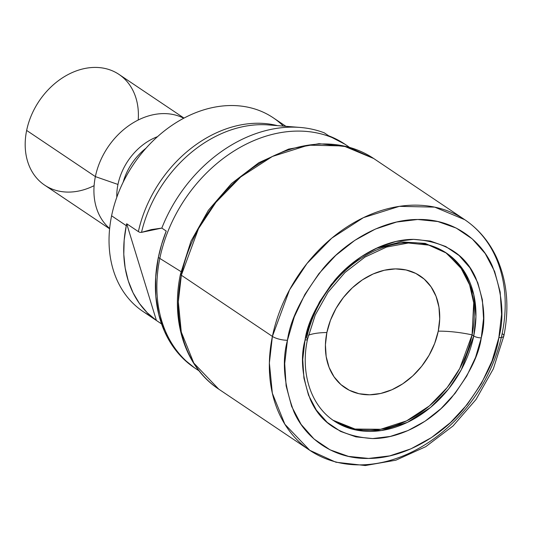 <?xml version="1.0" encoding="UTF-8"?>
<svg xmlns="http://www.w3.org/2000/svg" width="533" height="533" viewBox="0 0 533 533"><rect width="100%" height="100%" fill="white"/><g stroke="black" fill="none" stroke-linecap="round" stroke-linejoin="round"><path stroke-width="0.8" d="M145.989 148.227A52.234 40.275 123.9 0 0 123.156 182.213M95.38 176.61L117.966 184.451A53.726 41.421 -56.1 0 1 157.521 136.661A53.726 41.421 -56.1 0 0 117.966 184.451L95.38 176.61A66.685 51.415 -56.1 0 1 183.732 118.233A66.685 51.415 123.9 0 0 95.38 176.61L26.65 130.432L95.38 176.61A66.685 51.415 123.9 0 0 109.651 228.484A66.685 51.415 -56.1 0 1 95.38 176.61M183.998 118.086L118.986 74.4A66.685 51.415 123.9 0 0 26.65 130.432A66.685 51.415 -56.1 0 1 90.537 67.638A66.685 51.415 -56.1 0 1 138.207 120.032M285.921 126.314L273.182 117.76A116.7 89.977 123.9 0 0 111.597 215.805A116.7 89.977 -56.1 0 1 184.571 117.786A116.7 89.977 -56.1 0 1 283.383 126.114M265.008 124.735A117.813 90.837 123.9 0 0 141.512 232.361L161.819 228.091L166.223 231.049A134.756 103.902 123.9 0 0 158.348 257.432L159.813 258.418A134.756 103.902 -56.1 0 1 346.403 145.203L344.938 144.21A134.756 103.902 123.9 0 0 328.681 135.795L324.271 132.837A134.756 103.902 123.9 0 0 161.819 228.091A134.756 103.902 -56.1 0 1 299.986 127.427L268.385 124.929A117.813 90.837 123.9 0 0 141.512 232.361L139.799 232.335L138.367 231.608L126.694 223.76A116.7 89.977 -56.1 0 0 126.288 225.672L124.169 240.136L123.796 254.321L125.168 267.979L128.273 280.871L133.05 292.764L139.413 303.45L147.248 312.744L156.422 320.473L126.694 223.76L156.422 320.473L161.559 323.924L156.422 320.473A116.7 89.977 -56.1 0 1 126.288 225.672L111.597 215.805L126.288 225.672A116.7 89.977 -56.1 0 1 126.694 223.76L138.367 231.608A116.7 89.977 -56.1 0 1 277.473 125.648M346.403 145.203A134.756 103.902 -56.1 0 1 349.235 147.188A134.756 103.902 123.9 0 0 159.813 258.418L181.007 271.623L159.813 258.418A134.756 103.902 123.9 0 0 199.009 370.775M181.746 273.316A5.557 1.659 -168.4 0 0 180.494 274.049L191.027 241.089L208.403 210.249L231.495 183.539L258.818 162.705L288.626 149.1L319.02 143.677L348.036 146.855L373.7 158.514L464.756 219.703L434.708 207.13L399.317 206.351L363.446 217.637L331.766 238.144L306.975 263.522L289.546 289.852L272.396 336.416L181.34 275.235A5.557 1.659 -168.4 0 1 180.494 274.049A5.557 1.659 11.6 0 0 181.34 275.235L198.489 228.664L215.918 202.34L240.709 176.963L272.39 156.455L308.254 145.169L343.652 145.949L373.7 158.514A138.926 107.113 123.9 0 0 181.34 275.235L272.396 336.416A138.926 107.113 -56.1 0 1 464.756 219.703A138.926 107.113 -56.1 0 1 502.153 333.605A11.113 3.325 -168.4 0 1 503.845 335.977A11.113 3.325 -168.4 0 1 498.841 337.669A11.113 3.325 11.6 0 0 503.845 335.977M272.396 336.416A11.113 3.325 11.6 0 0 287.46 340.254C290.312 319.507 302.264 295.522 323.311 268.312C344.798 242.455 381.895 219.456 417.672 219.489C453.65 218.577 481.466 240.783 492.412 266.24C502.372 293.077 504.511 316.882 498.841 337.669L501.593 314.383L500.181 292.044L494.651 271.51L485.223 253.568L472.258 238.904L456.255 228.084L437.82 221.528L417.672 219.489L396.585 222.034L375.359 229.077L354.825 240.343L335.757 255.394L318.894 273.662L304.889 294.436L294.276 316.922L287.46 340.254L284.709 363.539L286.121 385.879L291.644 406.413L301.072 424.355L314.037 439.019L330.047 449.832L348.475 456.388L368.623 458.433L389.716 455.882L410.936 448.839L431.477 437.58L450.545 422.522L467.401 404.261L481.406 383.487L492.026 361.001L498.841 337.669C495.983 358.416 484.037 382.394 462.984 409.611C441.504 435.461 404.407 458.467 368.623 458.433C332.652 459.346 304.836 437.14 293.883 411.676C283.929 384.846 281.784 361.034 287.46 340.254A11.113 3.325 -168.4 0 1 272.396 336.416L269.372 362.993L272.343 393.234L284.855 424.255L309.793 450.325A138.926 107.113 -56.1 0 1 272.396 336.416M481.266 337.882C485.996 320.553 484.211 300.705 475.909 278.333C465.569 254.348 444.795 241.356 413.595 239.357C383.767 239.324 352.839 258.505 334.924 280.058C317.375 302.751 307.414 322.738 305.036 340.041A5.557 1.659 11.6 0 0 307.534 339.195A5.557 1.659 -168.4 0 1 305.036 340.041C300.306 357.363 302.091 377.217 310.386 399.583C320.726 423.575 341.5 436.567 372.7 438.566C402.535 438.592 433.462 419.418 451.371 397.858C468.92 375.172 478.887 355.178 481.266 337.882A5.557 1.659 -168.4 0 1 473.73 335.963A5.557 1.659 11.6 0 0 481.266 337.882L475.583 357.337L466.735 376.078L455.055 393.401L440.998 408.631L425.101 421.177L407.978 430.571L390.289 436.44L372.7 438.566L355.904 436.86L340.54 431.397L327.195 422.376L316.382 410.157L308.527 395.193L303.917 378.077L302.737 359.449L305.036 340.041L310.719 320.586L319.567 301.838L331.246 284.522L345.297 269.292L361.194 256.739L378.317 247.352L396.012 241.476L413.595 239.357L430.391 241.056L445.761 246.526L459.106 255.54L469.913 267.766L477.775 282.723L482.378 299.846L483.558 318.468L481.266 337.882M446.541 253.148L464.669 272.11L473.77 294.662L475.929 316.642L473.73 335.963A101.004 77.871 -56.1 0 1 333.885 420.823L355.731 429.958L381.461 430.524L407.532 422.316L430.571 407.412L448.593 388.963L461.265 369.822L473.73 335.963L472.085 334.857L473.73 335.963A101.004 77.871 -56.1 0 0 446.541 253.148A101.004 77.871 -56.1 0 0 306.695 338.009A5.557 1.659 -168.4 0 1 307.534 339.195L315.263 314.97L328.028 292.217L344.984 272.476L364.972 257.079L386.598 247.046L408.351 243.008L428.759 245.12L446.541 253.148L444.895 252.042M333.072 420.27A101.004 77.871 123.9 0 0 472.085 334.857L459.726 368.51L447.194 387.538L429.371 405.926L406.572 420.877L380.682 429.278L355.018 429.038L333.072 420.27M438.253 331.166A55.572 16.616 -168.4 0 1 472.085 334.857A55.572 16.616 11.6 0 0 438.253 331.166A67.345 51.921 123.9 0 0 395.486 268.899A67.345 51.921 123.9 0 0 326.876 332.525A67.345 51.921 123.9 0 0 369.642 394.793A67.345 51.921 123.9 0 0 438.253 331.166L434.661 343.459L429.065 355.304L421.683 366.251L412.802 375.878L402.755 383.807L391.935 389.743L380.755 393.454L369.642 394.793L359.022 393.72L349.315 390.263L340.88 384.566L334.051 376.838L329.081 367.384L326.169 356.564L325.423 344.798L326.876 332.525A55.572 16.616 11.6 0 0 308.427 335.217A55.572 16.616 -168.4 0 1 326.876 332.525L330.467 320.233L336.056 308.387L343.439 297.441L352.32 287.813L362.367 279.885L373.187 273.949L384.373 270.238L395.486 268.899L406.099 269.971L415.813 273.429L424.241 279.125L431.077 286.854L436.041 296.308L438.959 307.128L439.698 318.894L438.253 331.166M375.872 248.458L400.916 241.882L425.187 243.388L445.681 252.582L460.579 267.333L469.626 284.889L473.704 302.884L472.085 334.857A101.004 77.871 123.9 0 0 445.721 252.609M502.153 333.605A138.926 107.113 -56.1 0 1 309.793 450.325L335.917 462.231L365.298 465.542L395.886 460.192L425.734 446.687L453.01 425.994L476.029 399.464L493.345 368.803L503.852 335.957C509.595 307.274 507.176 281.144 496.596 257.566C489.221 241.729 478.607 229.103 464.756 219.703M181.34 275.235A138.926 107.113 123.9 0 0 218.737 389.143L193.799 363.073L181.287 332.052L178.315 301.811L181.34 275.235M194.625 367.923L196.091 368.909A134.756 103.902 -56.1 0 1 159.813 258.418L158.348 257.432A134.756 103.902 123.9 0 0 194.625 367.923A134.756 103.902 123.9 0 0 195.364 368.41M299.986 127.427A134.756 103.902 -56.1 0 1 324.271 132.837L328.681 135.795L345.058 144.29M194.732 367.99L183.439 358.849L172.752 346.177L164.457 331.279L158.767 314.523L155.816 296.328L155.676 277.14L158.348 257.432L161.686 244.174L166.223 231.049L161.819 228.091L151.345 229.59L141.512 232.361L139.799 232.335L138.367 231.608A116.7 89.977 -56.1 0 1 274.495 124.955M150.672 315.949A116.7 89.977 -56.1 0 1 111.597 215.805A116.7 89.977 123.9 0 0 143.011 311.485L161.566 323.951M94.108 185.664A66.685 51.415 -56.1 0 1 26.65 130.432A66.685 51.415 123.9 0 0 44.599 185.104L109.618 228.79M116.807 197.257A53.726 41.421 -56.1 0 1 117.966 184.451M332.232 419.711L333.885 420.823C309.653 404.667 300.485 371.048 307.541 339.181M309.793 450.325L218.737 389.143C185.417 367.33 170.4 321.053 180.487 274.062"/></g></svg>
